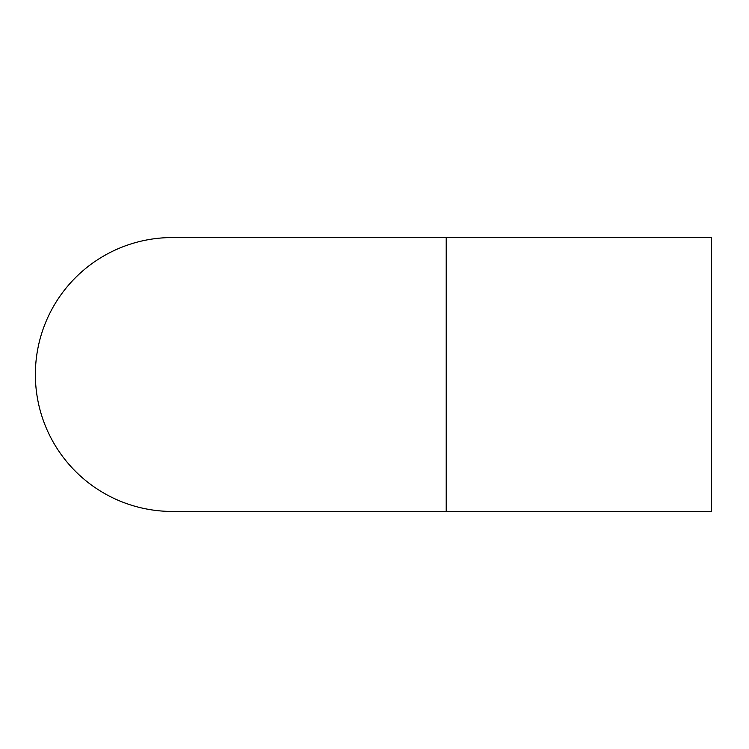 <?xml version="1.0" encoding="UTF-8"?>
<svg xmlns="http://www.w3.org/2000/svg" width="749" height="749" viewBox="0 0 749 749"><rect width="100%" height="100%" fill="white"/><g stroke="black" fill="none" stroke-linecap="round" stroke-linejoin="round"><path stroke-width="1.12" d="M172.317 237.555A136.945 136.945 0 0 0 35.372 374.5A136.945 136.945 0 0 0 172.317 511.445L446.217 511.445L446.217 237.555L172.317 237.555M446.217 237.555L711.55 237.555L711.55 511.445L446.217 511.445"/></g></svg>
